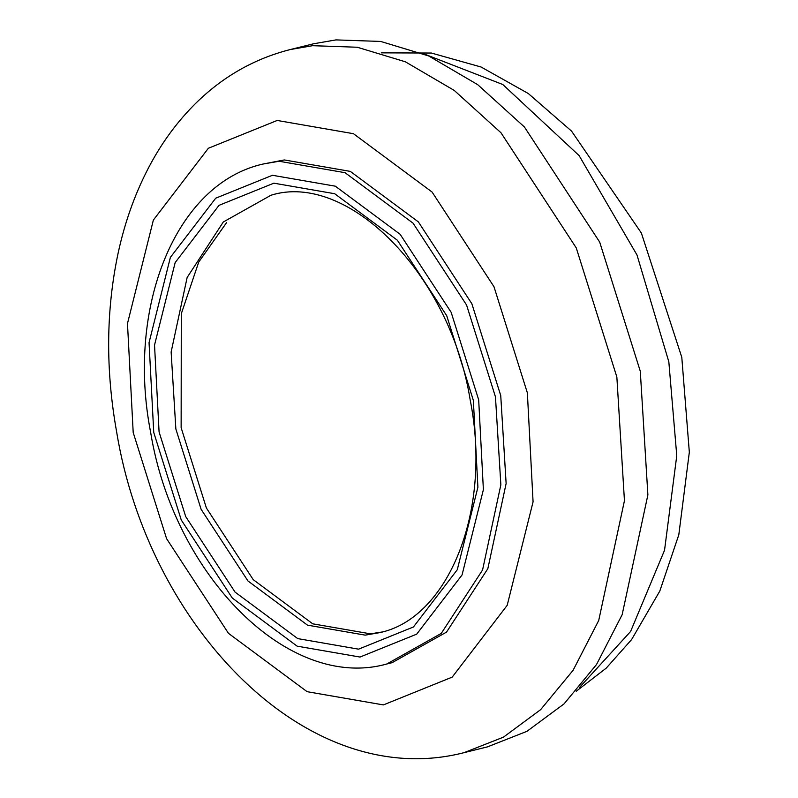 <?xml version="1.0" encoding="UTF-8"?>
<svg xmlns="http://www.w3.org/2000/svg" width="798" height="798" viewBox="0 0 798 798"><rect width="100%" height="100%" fill="white"/><g stroke="black" fill="none" stroke-linecap="round" stroke-linejoin="round"><path stroke-width="1.2" d="M153.755 432.486L149.046 342.671L170.383 257.375L215.709 198.193L272.437 175.281L335.32 186.183L400.137 234.293L451.159 312.317L478.68 399.838L483.389 489.663L462.052 574.959L416.726 634.131L359.998 657.053L297.115 646.151L232.298 598.041L181.276 520.017L153.755 432.486M473.354 400.377L446.73 315.719L397.384 240.248L334.691 193.724L273.874 183.171L219.011 205.345L175.161 262.582L154.533 345.085L159.081 431.957L185.705 516.605L235.041 592.086L297.744 638.609L358.561 649.163L413.424 626.989L457.274 569.752L477.902 487.249L473.354 400.377M381.703 632.056L370.471 633.831L312.746 623.827L253.235 579.657L206.403 508.027L181.136 427.678L181.286 313.794L198.712 262.093L226.582 222.632M133.196 432.496L127.481 323.539L153.366 220.058L208.358 148.268L277.175 120.458L353.444 133.695L432.087 192.049L493.982 286.711L527.368 392.885L533.074 501.842L507.189 605.323L452.207 677.113L383.389 704.913L307.11 691.686L228.467 633.333L166.583 538.67L133.196 432.496M500.735 395.559L471.857 303.739L418.332 221.864L350.312 171.39L284.347 159.949L263.21 163.999L279.081 161.256L345.045 172.697L413.055 223.171L466.581 305.036L495.458 396.865L500.855 484.815L482.561 570.001L441.254 633.413L386.801 663.996L392.067 662.689L446.531 632.106L487.837 568.695L506.132 483.508L500.735 395.559M464.047 752.664L487.488 746.868L526.929 731.337L564.066 703.866L596.515 664.525L622.151 614.699L647.886 494.9L640.285 371.23L599.687 242.093L524.406 126.972L477.693 84.658L428.765 55.99L380.696 41.446L335.998 39.9L313.694 43.75L290.253 49.546C254.333 58.693 222.812 76.628 195.69 103.351C178.144 120.717 163.181 140.777 150.812 163.53C136.009 190.822 125.096 220.777 118.064 253.395C105.984 310.582 105.545 370.252 116.727 432.416C148.558 626.34 306.771 793.022 464.047 752.664L503.488 737.133L540.625 709.661L573.084 670.32L598.719 620.485L624.445 500.695L616.854 377.015L576.246 247.889L500.974 132.757L454.262 90.443L405.334 61.785L357.255 47.242L312.567 45.695L290.253 49.546M579.468 687.477L630.61 631.457L664.544 550.241L676.764 455.688L668.834 361.823L636.994 254.981L579.109 155.59L502.76 84.488L422.76 53.456M175.859 428.985L171.131 352.028L187.141 277.485L223.29 222.004L270.941 195.251C346.502 171.351 449.793 272.068 470.261 400.367C492.486 512.506 447.179 619.408 379.07 632.744L365.195 635.138L307.469 625.133L247.959 580.964L201.126 509.333L175.859 428.985M381.245 52.858L431.369 53.037L481.084 67.012L528.316 93.536L571.567 131.131L641.353 233.006L681.791 357.305L689.332 452.197L678.809 534.8L659.806 591.069L631.647 639.507L606.261 668.106L576.176 691.287M263.21 163.999C175.281 183.55 126.174 307.769 150.662 432.476C173.824 574.73 288.248 691.676 386.801 663.996"/></g></svg>

